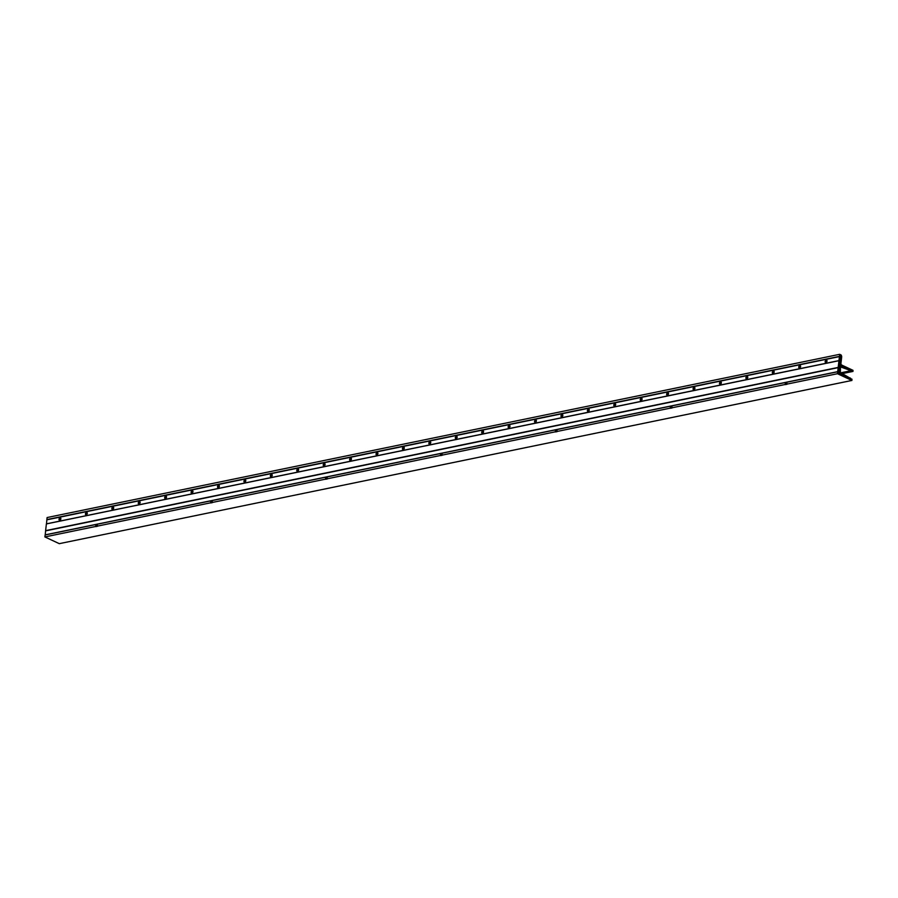 <?xml version="1.0" encoding="UTF-8"?>
<svg xmlns="http://www.w3.org/2000/svg" width="898" height="898" viewBox="0 0 898 898"><rect width="100%" height="100%" fill="white"/><g stroke="black" fill="none" stroke-linecap="round" stroke-linejoin="round"><path stroke-width="1.35" d="M670.48 408.276L670.335 407.31A1.078 0.73 115.1 0 1 671.929 406.985L672.063 407.95L670.48 408.276L670.582 407.423A1.078 0.73 115.1 0 1 671.322 406.311L671.648 406.244A1.078 0.73 115.1 0 1 671.704 406.244M671.468 407.569L671.457 406.244M555.559 431.938L555.413 430.984A1.078 0.73 115.1 0 1 556.996 430.658L557.142 431.612L555.559 431.938L555.66 431.096A1.078 0.73 115.1 0 1 556.401 429.974L556.726 429.906A1.078 0.73 115.1 0 1 556.782 429.918M556.547 431.242L556.536 429.906M440.637 455.6L440.491 454.646A1.078 0.73 115.1 0 1 442.074 454.321L442.22 455.275L440.637 455.6L440.727 454.758A1.078 0.73 115.1 0 1 441.479 453.636L441.805 453.569A1.078 0.73 115.1 0 1 441.85 453.58M441.625 454.904L441.614 453.569M325.716 479.274L325.57 478.32A1.078 0.73 115.1 0 1 327.153 477.983L327.299 478.948L325.716 479.274L325.806 478.432A1.078 0.73 115.1 0 1 326.558 477.309L326.872 477.242A1.078 0.73 115.1 0 1 326.928 477.242M326.704 478.567L326.692 477.242M210.794 502.936L210.648 501.982A1.078 0.73 115.1 0 1 212.231 501.656L212.377 502.611L210.794 502.936L210.884 502.094A1.078 0.73 115.1 0 1 211.625 500.972L211.95 500.904A1.078 0.73 115.1 0 1 212.007 500.916M211.771 502.24L211.76 500.904M95.862 526.61L95.716 525.644A1.078 0.73 115.1 0 1 97.31 525.319L97.455 526.273L95.862 526.61L95.963 525.757A1.078 0.73 115.1 0 1 96.703 524.645L97.029 524.578A1.078 0.73 115.1 0 1 97.085 524.578M96.849 525.902L96.838 524.567M785.402 384.602L785.256 383.648A1.078 0.73 115.1 0 1 786.85 383.323L786.996 384.277L785.402 384.602L785.503 383.76A1.078 0.73 115.1 0 1 786.244 382.638L786.569 382.57A1.078 0.73 115.1 0 1 786.626 382.582M786.39 383.906L786.379 382.57M59.616 520.279A1.257 0.842 115.1 0 1 60.649 518.067M59.807 520.256A1.257 0.842 -64.9 0 0 60.065 517.899A1.257 0.842 -64.9 0 0 59.807 520.256M86.028 514.835A1.257 0.842 115.1 0 1 87.061 512.623M86.219 514.823A1.257 0.842 -64.9 0 0 86.489 512.455A1.257 0.842 -64.9 0 0 86.219 514.823M112.452 509.391A1.257 0.842 115.1 0 1 113.485 507.19M112.643 509.379A1.257 0.842 -64.9 0 0 112.912 507.022A1.257 0.842 -64.9 0 0 112.643 509.379M138.864 503.958A1.257 0.842 115.1 0 1 139.908 501.746M139.055 503.935A1.257 0.842 -64.9 0 0 139.325 501.578A1.257 0.842 -64.9 0 0 139.055 503.935M165.288 498.513A1.257 0.842 115.1 0 1 166.321 496.302M165.479 498.502A1.257 0.842 -64.9 0 0 165.748 496.134A1.257 0.842 -64.9 0 0 165.479 498.502M191.712 493.069A1.257 0.842 115.1 0 1 192.744 490.858M191.903 493.058A1.257 0.842 -64.9 0 0 192.161 490.701A1.257 0.842 -64.9 0 0 191.903 493.058M218.124 487.625A1.257 0.842 115.1 0 1 219.157 485.425M218.315 487.614A1.257 0.842 -64.9 0 0 218.584 485.257A1.257 0.842 -64.9 0 0 218.315 487.614M244.548 482.192A1.257 0.842 115.1 0 1 245.581 479.981M244.739 482.181A1.257 0.842 -64.9 0 0 245.008 479.813A1.257 0.842 -64.9 0 0 244.739 482.181M270.96 476.748A1.257 0.842 115.1 0 1 272.004 474.537M271.151 476.737A1.257 0.842 -64.9 0 0 271.421 474.369A1.257 0.842 -64.9 0 0 271.151 476.737M297.384 471.304A1.257 0.842 115.1 0 1 298.417 469.104M297.575 471.293A1.257 0.842 -64.9 0 0 297.844 468.936A1.257 0.842 -64.9 0 0 297.575 471.293M323.808 465.871A1.257 0.842 115.1 0 1 324.84 463.66M323.998 465.86A1.257 0.842 -64.9 0 0 324.268 463.491A1.257 0.842 -64.9 0 0 323.998 465.86M350.22 460.427A1.257 0.842 115.1 0 1 351.253 458.216M350.411 460.416A1.257 0.842 -64.9 0 0 350.68 458.047A1.257 0.842 -64.9 0 0 350.411 460.416M376.644 454.983A1.257 0.842 115.1 0 1 377.676 452.783M376.834 454.972A1.257 0.842 -64.9 0 0 377.104 452.614A1.257 0.842 -64.9 0 0 376.834 454.972M403.056 449.55A1.257 0.842 115.1 0 1 404.1 447.339M403.247 449.528A1.257 0.842 -64.9 0 0 403.516 447.17A1.257 0.842 -64.9 0 0 403.247 449.528M429.48 444.106A1.257 0.842 115.1 0 1 430.512 441.895M429.671 444.095A1.257 0.842 -64.9 0 0 429.94 441.726A1.257 0.842 -64.9 0 0 429.671 444.095M455.903 438.662A1.257 0.842 115.1 0 1 456.936 436.462M456.094 438.651A1.257 0.842 -64.9 0 0 456.364 436.293A1.257 0.842 -64.9 0 0 456.094 438.651M482.316 433.229A1.257 0.842 115.1 0 1 483.349 431.018M482.507 433.206A1.257 0.842 -64.9 0 0 482.776 430.849A1.257 0.842 -64.9 0 0 482.507 433.206M508.739 427.785A1.257 0.842 115.1 0 1 509.772 425.573M508.93 427.774A1.257 0.842 -64.9 0 0 509.2 425.405A1.257 0.842 -64.9 0 0 508.93 427.774M535.152 422.341A1.257 0.842 115.1 0 1 536.196 420.141M535.343 422.329A1.257 0.842 -64.9 0 0 535.612 419.972A1.257 0.842 -64.9 0 0 535.343 422.329M561.576 416.908A1.257 0.842 115.1 0 1 562.608 414.696M561.766 416.885A1.257 0.842 -64.9 0 0 562.036 414.528A1.257 0.842 -64.9 0 0 561.766 416.885M587.999 411.464A1.257 0.842 115.1 0 1 589.032 409.252M588.19 411.452A1.257 0.842 -64.9 0 0 588.459 409.084A1.257 0.842 -64.9 0 0 588.19 411.452M614.412 406.019A1.257 0.842 115.1 0 1 615.444 403.808M614.602 406.008A1.257 0.842 -64.9 0 0 614.872 403.651A1.257 0.842 -64.9 0 0 614.602 406.008M640.835 400.575A1.257 0.842 115.1 0 1 641.868 398.375M641.026 400.564A1.257 0.842 -64.9 0 0 641.295 398.207A1.257 0.842 -64.9 0 0 641.026 400.564M667.248 395.142A1.257 0.842 115.1 0 1 668.292 392.931M667.439 395.131A1.257 0.842 -64.9 0 0 667.708 392.763A1.257 0.842 -64.9 0 0 667.439 395.131M693.671 389.698A1.257 0.842 115.1 0 1 694.704 387.487M693.862 389.687A1.257 0.842 -64.9 0 0 694.132 387.33A1.257 0.842 -64.9 0 0 693.862 389.687M720.095 384.254A1.257 0.842 115.1 0 1 721.128 382.054M720.286 384.243A1.257 0.842 -64.9 0 0 720.555 381.886A1.257 0.842 -64.9 0 0 720.286 384.243M746.507 378.821A1.257 0.842 115.1 0 1 747.54 376.61M746.698 378.81A1.257 0.842 -64.9 0 0 746.968 376.442A1.257 0.842 -64.9 0 0 746.698 378.81M772.931 373.377A1.257 0.842 115.1 0 1 773.964 371.166M773.122 373.366A1.257 0.842 -64.9 0 0 773.391 370.997A1.257 0.842 -64.9 0 0 773.122 373.366M799.343 367.933A1.257 0.842 115.1 0 1 800.387 365.733M799.534 367.922A1.257 0.842 -64.9 0 0 799.804 365.565A1.257 0.842 -64.9 0 0 799.534 367.922M825.767 362.5A1.257 0.842 115.1 0 1 826.8 360.289M825.958 362.478A1.257 0.842 -64.9 0 0 826.227 360.12A1.257 0.842 -64.9 0 0 825.958 362.478M846.646 368.382L849.654 369.213L849.227 369.864L846.96 368.842M847.319 377.811L848.329 377.598L846.129 376.127M838.912 365.643L839.473 361.254L840.719 361.995L839.978 365.116M839.63 372.67L841.471 373.669L842.122 375.431L838.541 373.77L839.394 372.726M848.924 377.811L850.922 379.562L848.812 377.845M842.178 374.062L845.433 375.835L844.805 376.689L842.751 375.746L842.066 374.084M840.191 365.553L839.742 369.976L838.665 367.709L840.191 365.553M849.878 378.036L849.979 378.013A1.167 0.775 78.4 0 0 849.901 378.036L840.382 372.535L840.472 367.529L840.999 367.08L850.743 370.605A1.167 0.775 -101.6 0 0 851.708 370.941L851.719 370.93M59.369 543.649L851.899 380.46L851.944 379.124L851.326 379.551L850.833 378.597A1.167 0.775 78.4 0 0 849.979 378.013M839.686 354.317L47.111 517.54L46.876 519.583L839.45 356.371L839.686 354.317L840.955 354.912A0.898 0.595 -101.6 0 1 841.426 355.586L841.65 356.45A0.898 0.595 -101.6 0 1 841.684 356.91L840.955 363.263A1.437 0.954 78.4 0 0 841.763 365.071L852.999 370.335L852.988 371.402L852.359 370.515L851.731 370.941M786.255 383.974L786.569 382.57M96.715 525.981L97.029 524.578M211.636 502.308L211.95 500.904M326.558 478.645L326.872 477.242M441.479 454.972L441.805 453.569M556.401 431.309L556.726 429.906M671.334 407.647L671.648 406.244M556.906 431.5L670.245 408.152M441.984 455.163L555.323 431.826M327.052 478.836L440.39 455.488M212.13 502.498L325.469 479.162M97.209 526.161L210.547 502.824M59.324 543.683L44.9 536.937L95.626 526.486M851.899 380.46L837.475 373.714L839.45 356.371M786.749 384.164L837.475 373.714M671.827 407.827L785.166 384.49M44.9 536.937L45.125 534.972L837.699 371.75M672.063 407.052L671.289 406.873L671.771 405.986M557.142 430.726L556.367 430.535L556.85 429.659M442.22 454.388L441.446 454.197L441.928 453.322M327.287 478.05L326.513 477.871L327.007 476.984M212.366 501.724L211.591 501.533L212.074 500.657M97.444 525.386L96.67 525.207L97.152 524.32M786.985 383.39L786.21 383.199L786.693 382.324M838.451 369.583L839.697 370.93L838.766 372.681M848.329 377.598L848.464 378.428L845.433 377.003L846.039 376.139M838.485 372.771L838.508 369.157M846.949 368.831L846.556 367.776L847.263 368.247M838.957 360.704L46.382 523.927L45.618 530.639L838.193 367.417M45.125 534.972L837.789 371.682M45.618 530.639L45.237 534.849L837.812 371.626M46.382 523.927L839.069 360.581L46.471 523.848M46.876 519.583L46.494 523.803M847.375 377.149L846.242 377.385L847.375 377.149M852.224 371.166L841.785 373.31L852.224 371.166M852.842 371.446L842.335 373.613L852.842 371.446M841.224 357.527L840.719 361.366L839.473 360.614L839.899 356.91L841.224 357.527L839.798 357.831M840.64 366.036L840.999 365.149L843.177 366.474L842.358 367.08L840.64 366.036M846.006 367.551L846.309 368.719L843.009 367.417L843.75 366.463L846.006 367.551L844.266 367.911M850.024 369.707L852.022 370.56L850.024 369.707M841.033 356.82L840.09 356.371L840.18 355.013L841.134 355.619L841.033 356.82M60.862 518.842A1.818 1.224 -64.9 0 0 60.357 519.942M87.286 513.409A1.818 1.224 -64.9 0 0 86.769 514.498M113.698 507.965A1.818 1.224 -64.9 0 0 113.193 509.065M140.122 502.521A1.818 1.224 -64.9 0 0 139.605 503.621M166.545 497.088A1.818 1.224 -64.9 0 0 166.029 498.177M192.958 491.644A1.818 1.224 -64.9 0 0 192.453 492.744M219.381 486.2A1.818 1.224 -64.9 0 0 218.865 487.3M245.794 480.767A1.818 1.224 -64.9 0 0 245.289 481.856M272.217 475.323A1.818 1.224 -64.9 0 0 271.701 476.423M298.641 469.879A1.818 1.224 -64.9 0 0 298.125 470.979M325.054 464.446A1.818 1.224 -64.9 0 0 324.548 465.534M351.477 459.001A1.818 1.224 -64.9 0 0 350.961 460.09M377.89 453.557A1.818 1.224 -64.9 0 0 377.385 454.657M404.313 448.124A1.818 1.224 -64.9 0 0 403.797 449.213M430.737 442.68A1.818 1.224 -64.9 0 0 430.221 443.769M457.149 437.236A1.818 1.224 -64.9 0 0 456.644 438.336M483.573 431.792A1.818 1.224 -64.9 0 0 483.057 432.892M509.985 426.359A1.818 1.224 -64.9 0 0 509.48 427.448M536.409 420.915A1.818 1.224 -64.9 0 0 535.893 422.015M562.833 415.471A1.818 1.224 -64.9 0 0 562.316 416.571M589.245 410.038A1.818 1.224 -64.9 0 0 588.74 411.127M615.669 404.594A1.818 1.224 -64.9 0 0 615.152 405.694M642.081 399.15A1.818 1.224 -64.9 0 0 641.576 400.25M668.505 393.717A1.818 1.224 -64.9 0 0 667.989 394.806M694.929 388.273A1.818 1.224 -64.9 0 0 694.412 389.373M721.341 382.829A1.818 1.224 -64.9 0 0 720.836 383.929M747.765 377.396A1.818 1.224 -64.9 0 0 747.248 378.485M774.177 371.952A1.818 1.224 -64.9 0 0 773.672 373.04M800.601 366.507A1.818 1.224 -64.9 0 0 800.084 367.608M827.024 361.075A1.818 1.224 -64.9 0 0 826.508 362.163M846.612 377.564L847.779 377.317M840.292 365.778L839.664 365.901M59.268 543.672L851.843 380.46M838.16 372.187L839.585 371.895M839.697 370.93L838.272 371.222M848.284 369.493L849.654 369.213M845.602 377.081L847.252 376.745M838.283 371.076L839.675 370.795M838.44 369.729L839.136 369.583L838.44 369.707M839.495 372.098L838.137 372.378M840.36 364.801L839.72 364.936M846.713 368.506L847.712 368.303M840.842 372.793L850.507 370.807L840.842 372.793M842.043 373.445L852.572 371.278M842.144 373.501L852.606 371.345M843.177 366.474L841.628 366.788M841.067 366.575L843.121 366.148M849.699 369.538L848.846 369.707M844.086 367.843L845.927 367.462M843.705 376.195L845.433 375.835M845.478 376.161L844.199 376.43M839.282 374.118L841.471 373.669M841.538 373.759L839.439 374.197M840.719 361.995L839.282 362.298M838.979 364.992L840.416 364.7M839.316 362.04L840.618 361.771M850.058 379.169L850.945 378.99M851.035 379.214L850.406 379.338M851.181 370.425L851.921 370.279M839.821 357.572L841.123 357.303M826.935 360.48L826.025 360.659M800.511 365.913L799.602 366.103M774.087 371.357L773.189 371.548M747.675 376.801L746.766 376.98M721.251 382.234L720.342 382.425M694.839 387.678L693.93 387.869M668.415 393.122L667.506 393.302M641.991 398.555L641.093 398.746M615.579 403.999L614.67 404.19M589.155 409.443L588.246 409.623M562.743 414.876L561.834 415.067M536.319 420.32L535.41 420.511M509.896 425.764L508.998 425.944M483.483 431.197L482.574 431.388M457.06 436.641L456.15 436.832M430.647 442.085L429.738 442.265M404.223 447.53L403.314 447.709M377.8 452.962L376.902 453.153M351.387 458.407L350.478 458.597M324.964 463.851L324.055 464.03M298.551 469.284L297.642 469.474M272.128 474.728L271.218 474.919M245.704 480.172L244.806 480.351M219.292 485.605L218.382 485.796M192.868 491.049L191.959 491.24M166.456 496.493L165.546 496.673M140.032 501.926L139.123 502.117M113.608 507.37L112.71 507.561M87.196 512.814L86.287 512.994M60.772 518.247L59.863 518.438M840.057 355.529L840.943 355.35M841.134 355.619L840.023 355.844M840.483 356.562L841.325 356.383M46.943 519.74L839.518 356.517M46.954 519.807L839.529 356.585M45.686 530.785L838.261 367.563M45.697 530.853L838.272 367.63M847.858 377.441L846.814 377.654L847.835 377.429M838.451 369.628L839.013 369.516M846.477 377.497L847.791 377.227M846.298 377.407L847.734 377.115M846.163 377.351L847.285 377.115M846.096 377.317L847.274 377.07M845.781 377.171L847.297 376.857M846.836 368.741L847.779 368.539L846.803 368.696M846.758 368.618L847.768 368.416M841.415 373.108L851.506 371.031M838.968 365.071L839.664 364.925M846.679 368.438L847.33 368.303"/></g></svg>
